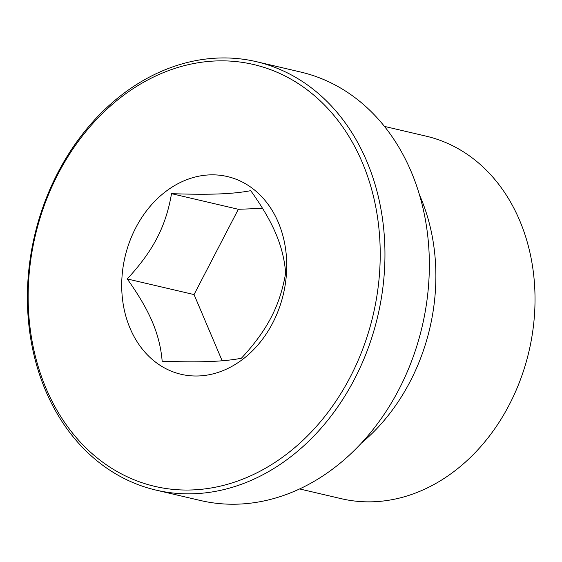 <?xml version="1.0" encoding="UTF-8"?>
<svg xmlns="http://www.w3.org/2000/svg" width="562" height="562" viewBox="0 0 562 562"><rect width="100%" height="100%" fill="white"/><g stroke="black" fill="none" stroke-linecap="round" stroke-linejoin="round"><path stroke-width="0.84" d="M384.436 126.401L426.165 136.166A186.17 149.12 103.2 0 1 519.597 220.332A186.17 149.12 103.2 0 1 499.485 421.69A186.17 149.12 103.2 0 1 341.352 498.705L299.623 488.947M361.436 443.088A186.17 149.12 -76.8 0 0 420.453 197.136A186.17 149.12 -76.8 0 0 419.491 194.923M256.3 61.658L300.698 72.048A220.016 176.236 103.2 0 1 411.117 171.515A220.016 176.236 103.2 0 1 387.344 409.487A220.016 176.236 103.2 0 1 200.458 500.51L156.06 490.12A220.016 176.236 -76.8 0 0 342.953 399.097A220.016 176.236 -76.8 0 0 366.719 161.132A220.016 176.236 -76.8 0 0 256.3 61.658A220.016 176.236 -76.8 0 0 34.577 235.745A220.016 176.236 -76.8 0 0 156.06 490.12M362.279 162.439A216.63 173.525 103.2 0 1 192.246 489.938A216.63 173.525 103.2 0 1 58.104 173.918A216.63 173.525 103.2 0 1 362.279 162.439M130.117 328.398A101.546 81.342 103.2 0 1 209.816 174.88A101.546 81.342 103.2 0 1 272.696 323.01A101.546 81.342 103.2 0 1 130.117 328.398M250.722 190.666C241.744 192.401 231.087 193.49 218.751 193.946C206.493 194.424 190.743 194.326 171.508 193.658C168.755 210.04 163.921 224.849 157.002 238.084C150.166 251.333 140.247 264.955 127.23 278.942C138.582 294.797 146.949 309.107 152.33 321.878C157.796 334.664 161.076 347.787 162.165 361.24C181.4 361.907 197.143 362.005 209.401 361.528C221.744 361.071 232.401 359.982 241.379 358.247C254.389 344.26 264.316 330.646 271.144 317.389C278.064 304.161 282.897 289.346 285.658 272.963C284.562 259.511 281.288 246.388 275.823 233.602C270.441 220.831 262.075 206.521 250.722 190.666M222.159 360.783L194.052 294.572L238.337 209.289L262.552 208.376M127.23 278.942L194.052 294.572M171.508 193.658L238.337 209.289"/></g></svg>
